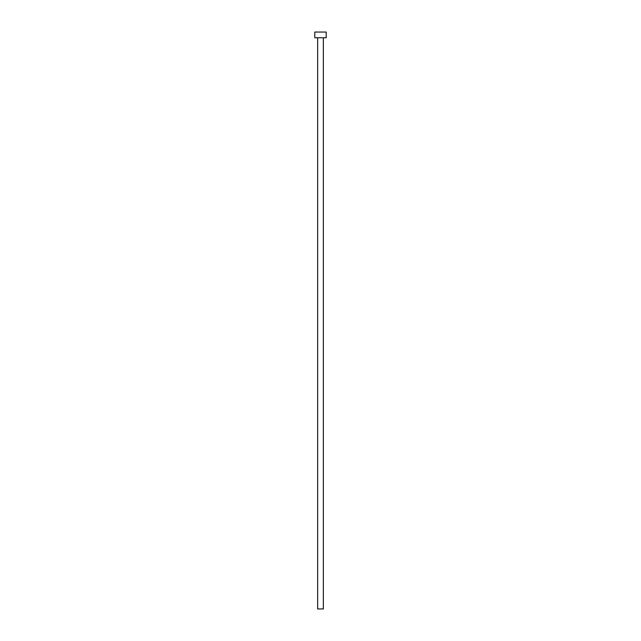 <?xml version="1.0" encoding="UTF-8"?>
<svg xmlns="http://www.w3.org/2000/svg" width="641" height="641" viewBox="0 0 641 641"><rect width="100%" height="100%" fill="white"/><g stroke="black" fill="none" stroke-linecap="round" stroke-linejoin="round"><path stroke-width="0.48" stroke-dasharray="3.21 2.4" d="M323.352 37.763L317.648 37.763L323.352 37.763M314.787 37.763L326.213 37.763M314.787 32.05L326.213 32.05M317.648 608.95L323.352 608.95"/><path stroke-width="0.96" d="M323.352 37.763L323.352 608.95L317.648 608.95L317.648 37.763M326.213 37.763L314.787 37.763L314.787 32.05L326.213 32.05L326.213 37.763"/></g></svg>
